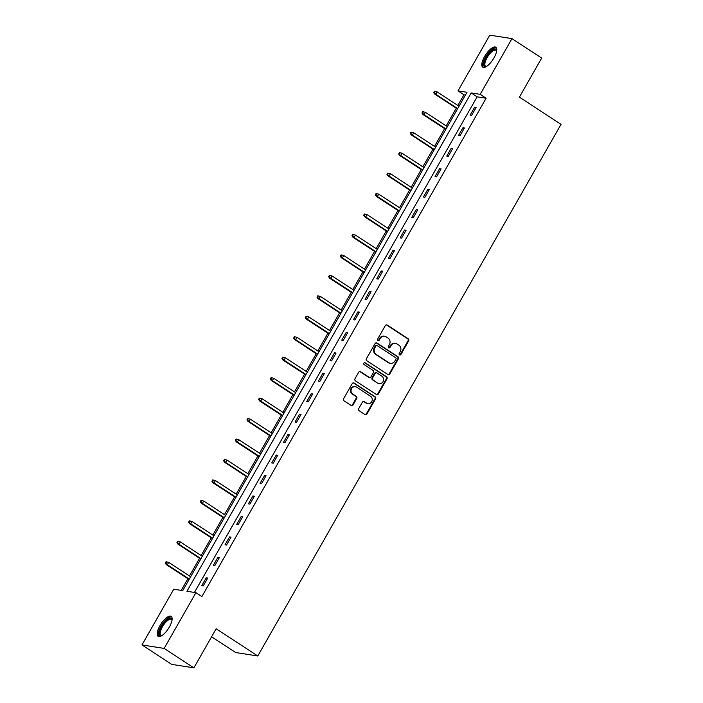 <?xml version="1.0" encoding="UTF-8"?>
<svg xmlns="http://www.w3.org/2000/svg" width="703" height="703" viewBox="0 0 703 703"><rect width="100%" height="100%" fill="white"/><g stroke="black" fill="none" stroke-linecap="round" stroke-linejoin="round"><path stroke-width="1.05" d="M399.532 354.901A1.046 0.967 98.9 0 0 400.859 354.532L408.663 340.858A1.503 1.38 98.9 0 0 408.232 338.811L387.221 325.067A1.503 1.38 98.9 0 0 385.314 325.594L377.511 339.268A1.046 0.967 98.9 0 0 378.17 340.841A1.046 0.967 98.9 0 0 379.145 340.34L380.156 338.565A4.798 4.403 98.9 0 1 386.246 336.895L387.994 338.038A4.798 4.403 98.9 0 1 389.383 344.602L388.372 346.368A1.046 0.967 98.9 0 0 389.023 347.941A1.046 0.967 98.9 0 0 390.007 347.44L391.017 345.665A4.798 4.403 98.9 0 1 397.098 343.987L398.847 345.138A4.798 4.403 98.9 0 1 400.235 351.693L399.225 353.468A1.046 0.967 98.9 0 0 399.532 354.901M399.594 354.936A1.046 0.967 98.9 0 0 400.262 354.444L408.065 340.762A1.503 1.38 98.9 0 0 407.626 338.714L386.615 324.979A1.503 1.38 98.9 0 0 386.413 324.865M377.88 340.744A1.046 0.967 98.9 0 0 378.548 340.243L379.558 338.477L380.156 338.565M388.733 347.836A1.046 0.967 98.9 0 0 389.409 347.344L390.411 345.577L391.017 345.665M159.976 625.617A11.916 4.367 123.2 0 1 171.172 616.382A11.916 4.367 123.2 0 1 169.326 627.085A11.916 4.367 123.2 0 1 158.131 636.32A11.916 4.367 123.2 0 1 159.976 625.617M484.604 56.477A11.916 4.367 123.2 0 1 495.8 47.242A11.916 4.367 123.2 0 1 493.954 57.945A11.916 4.367 123.2 0 1 482.759 67.18A11.916 4.367 123.2 0 1 484.604 56.477M358.697 408.654A1.503 1.38 98.9 0 0 359.128 410.701L365.024 414.559A1.503 1.38 98.9 0 0 366.922 414.032L375.587 398.847A1.503 1.38 98.9 0 0 375.156 396.8L354.136 383.056A1.503 1.38 98.9 0 0 352.238 383.583L343.574 398.768A1.503 1.38 98.9 0 0 344.004 400.824L351.131 405.482A1.503 1.38 98.9 0 0 353.029 404.954L356.737 398.452A1.503 1.38 98.9 0 0 356.307 396.404L352.774 394.093A4.007 3.682 98.9 0 1 355.358 386.685A4.007 3.682 98.9 0 1 356.702 387.204L370.534 396.255A4.007 3.682 98.9 0 1 367.95 403.654A4.007 3.682 98.9 0 1 366.606 403.135L364.303 401.633A1.503 1.38 98.9 0 0 362.397 402.151L358.697 408.654M511.969 38.621L541.697 58.059L519.403 97.137L561.029 124.352L257.79 655.987L216.164 628.772L193.879 667.85L164.142 648.412L141.971 644.941L173.755 589.211L182.745 590.617L466.985 92.286L457.996 90.88L489.789 35.15L511.969 38.621L480.175 94.351L471.186 92.945L186.945 591.276L195.935 592.673L164.142 648.412M195.935 592.673L201.884 596.566L486.125 98.235L480.175 94.351M387.854 374.532A1.503 1.38 98.9 0 0 389.761 374.005L398.416 358.811A1.503 1.38 98.9 0 0 397.986 356.764L376.975 343.029A1.503 1.38 98.9 0 0 375.077 343.547L366.412 358.741A1.503 1.38 98.9 0 0 366.843 360.788L387.854 374.532M387.002 378.829L378.337 394.023A1.503 1.38 98.9 0 1 376.439 394.541L355.428 380.806A1.503 1.38 98.9 0 1 354.989 378.759L358.697 372.256A1.503 1.38 98.9 0 1 360.604 371.729L369.128 377.3A1.503 1.38 98.9 0 0 371.026 376.782L373.486 372.467A1.503 1.38 98.9 0 0 373.056 370.419L364.18 364.611A1.046 0.967 98.9 0 1 364.857 362.678A1.046 0.967 98.9 0 1 365.209 362.81L386.571 376.782A1.503 1.38 98.9 0 1 387.002 378.829L386.404 378.741L377.739 393.926L378.337 394.023M211.585 636.804L235.619 652.516L257.79 655.987M486.125 98.235L477.135 96.829L194.441 592.444M474.595 107.295L470.105 115.16L471.599 115.397L476.089 107.524L474.595 107.295L475.782 108.069M462.925 127.753L458.435 135.617L459.938 135.855L464.419 127.981L462.925 127.753L464.112 128.526M451.256 148.21L446.765 156.075L448.268 156.312L452.75 148.438L451.256 148.21L452.442 148.983M439.586 168.667L435.095 176.532L436.598 176.769L441.089 168.896L439.586 168.667L440.772 169.441M427.916 189.125L423.426 196.989L424.928 197.227L429.419 189.353L427.916 189.125L429.102 189.898M416.246 209.582L411.765 217.447L413.259 217.684L417.749 209.81L416.246 209.582L417.441 210.355M404.577 230.039L400.095 237.904L401.589 238.141L406.079 230.268L404.577 230.039L405.772 230.812M392.907 250.496L388.425 258.361L389.919 258.599L394.409 250.725L392.907 250.496L394.102 251.27M381.246 270.954L376.755 278.819L378.249 279.056L382.74 271.191L381.246 270.954L382.432 271.727M369.576 291.411L365.085 299.276L366.579 299.513L371.07 291.648L369.576 291.411L370.762 292.184M357.906 311.868L353.416 319.733L354.918 319.97L359.4 312.106L357.906 311.868L359.092 312.642M346.236 332.326L341.746 340.19L343.249 340.428L347.73 332.563L346.236 332.326L347.423 333.099M334.566 352.783L330.076 360.648L331.579 360.885L336.069 353.02L334.566 352.783L335.753 353.556M322.897 373.24L318.406 381.105L319.909 381.342L324.399 373.478L322.897 373.24L324.083 374.014M311.227 393.698L306.745 401.562L308.239 401.8L312.73 393.935L311.227 393.698L312.422 394.471M299.557 414.155L295.075 422.02L296.569 422.257L301.06 414.392L299.557 414.155L300.752 414.937M287.887 434.612L283.406 442.486L284.9 442.714L289.39 434.849L287.887 434.612L289.082 435.394M276.226 455.069L271.736 462.943L273.23 463.172L277.72 455.307L276.226 455.069L277.413 455.852M264.556 475.527L260.066 483.4L261.569 483.629L266.05 475.764L264.556 475.527L265.743 476.309M252.887 495.984L248.396 503.858L249.899 504.086L254.381 496.221L252.887 495.984L254.073 496.766M241.217 516.441L236.726 524.315L238.229 524.543L242.711 516.679L241.217 516.441L242.403 517.223M229.547 536.899L225.057 544.772L226.559 545.001L231.05 537.136L229.547 536.899L230.733 537.681M217.877 557.356L213.387 565.23L214.89 565.458L219.38 557.593L217.877 557.356L219.064 558.138M206.207 577.813L201.726 585.687L203.22 585.915L207.71 578.051L206.207 577.813L207.403 578.595M465.439 95.002L463.945 94.773L457.855 105.45M456.282 108.2L446.185 125.907M444.612 128.658L434.516 146.365M432.951 149.115L422.846 166.822M421.282 169.572L411.176 187.279M409.612 190.03L399.506 207.737M397.942 210.487L387.845 228.194M386.272 230.944L376.175 248.651M374.602 251.402L364.506 269.108M362.933 271.859L352.836 289.566M351.263 292.316L341.166 310.023M339.593 312.782L329.496 330.48M327.932 333.24L317.826 350.938M316.262 353.697L306.156 371.404M304.592 374.154L294.487 391.861M292.923 394.611L282.826 412.318M281.253 415.069L271.156 432.776M269.583 435.526L259.486 453.233M257.913 455.983L247.816 473.69M246.243 476.441L236.146 494.147M234.574 496.898L224.477 514.605M222.913 517.355L212.807 535.062M211.243 537.813L201.137 555.519M199.573 558.27L189.467 575.977M187.903 578.727L181.251 590.379M193.879 667.85L171.699 664.379L141.971 644.941M463.945 94.773L457.996 90.88M477.135 96.829L471.186 92.945M395.49 343.372L394.893 343.275A4.798 4.403 98.9 0 0 390.411 345.577M384.638 336.271L384.031 336.175A4.798 4.403 98.9 0 0 379.558 338.477M388.065 374.637A1.503 1.38 98.9 0 0 389.154 373.908L397.819 358.723A1.503 1.38 98.9 0 0 397.388 356.667L376.377 342.932A1.503 1.38 98.9 0 0 376.167 342.818M395.982 359.163A1.046 0.967 98.9 0 0 395.675 357.73L377.23 345.665A1.046 0.967 98.9 0 0 375.903 346.034L374.831 347.897A4.798 4.403 98.9 0 0 376.219 354.461L388.829 362.704A4.798 4.403 98.9 0 0 394.91 361.026L395.982 359.163M376.878 345.533L376.281 345.437A1.046 0.967 98.9 0 0 375.297 345.938L375.903 346.034M390.437 363.328L389.84 363.231A4.798 4.403 98.9 0 1 388.232 362.607L375.622 354.365A4.798 4.403 98.9 0 1 374.233 347.809L375.297 345.938M376.65 394.655A1.503 1.38 98.9 0 0 377.739 393.926M369.629 377.493L369.031 377.406A1.503 1.38 98.9 0 1 368.521 377.212L360.006 371.641A1.503 1.38 98.9 0 0 359.795 371.527M386.404 378.741A1.503 1.38 98.9 0 0 385.973 376.685L364.611 362.722A1.046 0.967 98.9 0 0 364.549 362.686M377.968 383.082A4.007 3.682 98.9 0 0 383.372 380.973A4.007 3.682 98.9 0 0 381.896 376.202L377.019 373.012A1.503 1.38 98.9 0 0 375.121 373.539L372.66 377.845A1.503 1.38 98.9 0 0 373.091 379.901L377.37 382.994A4.007 3.682 98.9 0 0 378.715 383.513L379.312 383.601M376.518 372.818L375.92 372.722A1.503 1.38 98.9 0 0 374.523 373.442L375.121 373.539M377.37 382.994L372.493 379.805A1.503 1.38 98.9 0 1 372.063 377.757L374.523 373.442M367.95 403.654L367.353 403.566A4.007 3.682 98.9 0 1 366.008 403.047L363.706 401.536A1.503 1.38 98.9 0 0 363.495 401.431M355.358 386.685L354.76 386.597A4.007 3.682 98.9 0 0 352.177 393.996L352.774 394.093M351.342 405.587A1.503 1.38 98.9 0 0 352.431 404.858L356.14 398.364A1.503 1.38 98.9 0 0 355.709 396.307L352.177 393.996M365.226 414.673A1.503 1.38 98.9 0 0 366.325 413.944L374.989 398.75A1.503 1.38 98.9 0 0 374.55 396.703L353.539 382.968A1.503 1.38 98.9 0 0 353.337 382.854M434.999 91.346L434.401 91.258L433.654 92.568L434.252 92.664L434.999 91.346L437.09 91.873L435.737 94.237L434.665 94.061L457.468 108.974M434.252 92.664L435.737 94.237L457.697 108.587M437.09 91.873L459.041 106.223M434.665 94.061L433.654 92.568M486.371 66.557A10.308 3.787 123.2 0 1 486.3 66.583A10.308 3.787 123.2 0 1 484.595 60.546A10.308 3.787 123.2 0 1 492.583 49.851A10.308 3.787 123.2 0 1 496.67 50.721A10.308 3.787 123.2 0 1 496.678 50.801M496.643 51.02A9.543 3.506 -56.8 0 0 496.054 50.229A9.543 3.506 -56.8 0 0 493.005 50.827A9.543 3.506 -56.8 0 0 486.309 59.114A9.543 3.506 -56.8 0 0 485.606 66.214A9.543 3.506 -56.8 0 0 486.564 66.433M496.292 47.725A11.837 4.341 -56.8 0 0 492.935 48.665A11.837 4.341 -56.8 0 0 484.894 58.393A11.837 4.341 -56.8 0 0 483.409 67.435M161.743 635.697A10.308 3.787 123.2 0 1 161.664 635.723A10.308 3.787 123.2 0 1 161.558 626.338A10.308 3.787 123.2 0 1 168.087 618.904A10.308 3.787 123.2 0 1 172.033 619.861A10.308 3.787 123.2 0 1 172.042 619.941M172.007 620.16A9.543 3.506 -56.8 0 0 171.418 619.369A9.543 3.506 -56.8 0 0 162.455 626.777A9.543 3.506 -56.8 0 0 160.969 635.354A9.543 3.506 -56.8 0 0 161.936 635.574M171.655 616.865A11.837 4.341 -56.8 0 0 160.961 626.25A11.837 4.341 -56.8 0 0 158.773 636.575M423.329 111.803L422.731 111.715L421.985 113.025L422.582 113.121L423.329 111.803L425.42 112.331L424.067 114.694L422.995 114.519L445.799 129.431M422.582 113.121L424.067 114.694L446.027 129.044M425.42 112.331L447.372 126.681M422.995 114.519L421.985 113.025M411.668 132.261L411.062 132.173L410.315 133.482L410.912 133.579L411.668 132.261L413.751 132.788L412.406 135.152L411.325 134.976L434.129 149.888M410.912 133.579L412.406 135.152L434.357 149.502M413.751 132.788L435.702 147.138M411.325 134.976L410.315 133.482M399.998 152.718L399.392 152.63L398.645 153.939L399.251 154.036L399.998 152.718L402.081 153.245L400.736 155.609L399.656 155.433L422.468 170.354M399.251 154.036L400.736 155.609L422.688 169.959M402.081 153.245L424.032 167.595M399.656 155.433L398.645 153.939M388.328 173.175L387.731 173.087L386.975 174.397L387.581 174.493L388.328 173.175L390.411 173.703L389.067 176.066L387.986 175.899L410.798 190.812M387.581 174.493L389.067 176.066L411.018 190.416M390.411 173.703L412.362 188.053M387.986 175.899L386.975 174.397M376.659 193.641L376.061 193.545L375.314 194.854L375.912 194.951L376.659 193.641L378.741 194.16L377.397 196.524L376.316 196.357L399.128 211.269M375.912 194.951L377.397 196.524L399.348 210.874M378.741 194.16L400.692 208.51M376.316 196.357L375.314 194.854M364.989 214.099L364.391 214.002L363.644 215.311L364.242 215.408L364.989 214.099L367.071 214.617L365.727 216.981L364.646 216.814L387.458 231.726M364.242 215.408L365.727 216.981L387.678 231.331M367.071 214.617L389.023 228.976M364.646 216.814L363.644 215.311M353.319 234.556L352.721 234.459L351.975 235.769L352.572 235.865L353.319 234.556L355.402 235.074L354.057 237.438L352.976 237.271L375.789 252.184M352.572 235.865L354.057 237.438L376.008 251.788M355.402 235.074L377.362 249.433M352.976 237.271L351.975 235.769M341.649 255.013L341.052 254.917L340.305 256.226L340.902 256.323L341.649 255.013L343.741 255.532L342.387 257.896L341.315 257.729L364.119 272.641M340.902 256.323L342.387 257.896L364.339 272.246M343.741 255.532L365.692 269.89M341.315 257.729L340.305 256.226M329.979 275.471L329.382 275.374L328.635 276.683L329.232 276.78L329.979 275.471L332.071 275.989L330.718 278.353L329.645 278.186L352.449 293.098M329.232 276.78L330.718 278.353L352.678 292.703M332.071 275.989L354.022 290.348M329.645 278.186L328.635 276.683M318.31 295.928L317.712 295.831L316.965 297.141L317.563 297.237L318.31 295.928L320.401 296.446L319.057 298.81L317.976 298.643L340.779 313.556M317.563 297.237L319.057 298.81L341.008 313.16M320.401 296.446L342.352 310.805M317.976 298.643L316.965 297.141M306.649 316.385L306.042 316.288L305.295 317.598L305.893 317.694L306.649 316.385L308.731 316.904L307.387 319.267L306.306 319.1L329.109 334.013M305.893 317.694L307.387 319.267L329.338 333.617M308.731 316.904L330.682 331.262M306.306 319.1L305.295 317.598M294.979 336.842L294.372 336.746L293.626 338.055L294.232 338.152L294.979 336.842L297.061 337.361L295.717 339.725L294.636 339.558L317.448 354.47M294.232 338.152L295.717 339.725L317.668 354.075M297.061 337.361L319.013 351.72M294.636 339.558L293.626 338.055M283.309 357.3L282.711 357.203L281.956 358.512L282.562 358.609L283.309 357.3L285.392 357.818L284.047 360.182L282.966 360.015L305.779 374.927M282.562 358.609L284.047 360.182L305.998 374.532M285.392 357.818L307.343 372.177M282.966 360.015L281.956 358.512M271.639 377.757L271.042 377.66L270.295 378.97L270.892 379.066L271.639 377.757L273.722 378.276L272.377 380.639L271.296 380.472L294.109 395.385M270.892 379.066L272.377 380.639L294.329 394.989M273.722 378.276L295.673 392.634M271.296 380.472L270.295 378.97M259.969 398.214L259.372 398.118L258.625 399.427L259.222 399.524L259.969 398.214L262.052 398.733L260.708 401.097L259.627 400.93L282.439 415.842M259.222 399.524L260.708 401.097L282.659 415.447M262.052 398.733L284.003 413.092M259.627 400.93L258.625 399.427M248.3 418.672L247.702 418.575L246.955 419.884L247.553 419.981L248.3 418.672L250.382 419.19L249.038 421.554L247.957 421.387L270.769 436.299M247.553 419.981L249.038 421.554L270.989 435.904M250.382 419.19L272.342 433.549M247.957 421.387L246.955 419.884M236.63 439.129L236.032 439.032L235.285 440.342L235.883 440.438L236.63 439.129L238.721 439.656L237.368 442.011L236.296 441.844L259.099 456.757M235.883 440.438L237.368 442.011L259.328 456.361M238.721 439.656L260.672 454.006M236.296 441.844L235.285 440.342M224.96 459.586L224.362 459.49L223.616 460.808L224.213 460.896L224.96 459.586L227.051 460.114L225.698 462.469L224.626 462.302L247.43 477.214M224.213 460.896L225.698 462.469L247.658 476.827M227.051 460.114L249.003 474.463M224.626 462.302L223.616 460.808M213.29 480.044L212.693 479.947L211.946 481.265L212.543 481.353L213.29 480.044L215.382 480.571L214.037 482.926L212.956 482.759L235.76 497.671M212.543 481.353L214.037 482.926L235.988 497.285M215.382 480.571L237.333 494.921M212.956 482.759L211.946 481.265M201.629 500.501L201.023 500.404L200.276 501.722L200.873 501.81L201.629 500.501L203.712 501.028L202.367 503.383L201.286 503.216L224.09 518.129M200.873 501.81L202.367 503.383L224.319 517.742M203.712 501.028L225.663 515.378M201.286 503.216L200.276 501.722M189.959 520.958L189.362 520.861L188.606 522.18L189.212 522.267L189.959 520.958L192.042 521.485L190.698 523.84L189.617 523.673L212.429 538.586M189.212 522.267L190.698 523.84L212.649 538.199M192.042 521.485L213.993 535.835M189.617 523.673L188.606 522.18M178.29 541.415L177.692 541.319L176.936 542.637L177.543 542.725L178.29 541.415L180.372 541.943L179.028 544.298L177.947 544.131L200.759 559.043M177.543 542.725L179.028 544.298L200.979 558.657M180.372 541.943L202.323 556.293M177.947 544.131L176.936 542.637M166.62 561.873L166.022 561.776L165.275 563.094L165.873 563.182L166.62 561.873L168.702 562.4L167.358 564.755L166.277 564.588L189.089 579.5M165.873 563.182L167.358 564.755L189.309 579.114M168.702 562.4L190.654 576.75M166.277 564.588L165.275 563.094M400.262 354.444L400.859 354.532M378.548 340.243L379.145 340.34M389.409 347.344L390.007 347.44M386.615 324.979L387.221 325.067M407.626 338.714L408.232 338.811M408.065 340.762L408.663 340.858M376.377 342.932L376.975 343.029M397.388 356.667L397.986 356.764M397.819 358.723L398.416 358.811M389.154 373.908L389.761 374.005M374.233 347.809L374.831 347.897M375.622 354.365L376.219 354.461M388.232 362.607L388.829 362.704M360.006 371.641L360.604 371.729M368.521 377.212L369.128 377.3M364.611 362.722L365.209 362.81M385.973 376.685L386.571 376.782M372.063 377.757L372.66 377.845M372.493 379.805L373.091 379.901M363.706 401.536L364.303 401.633M366.008 403.047L366.606 403.135M355.709 396.307L356.307 396.404M356.14 398.364L356.737 398.452M352.431 404.858L353.029 404.954M353.539 382.968L354.136 383.056M374.55 396.703L375.156 396.8M374.989 398.75L375.587 398.847M366.325 413.944L366.922 414.032"/></g></svg>

